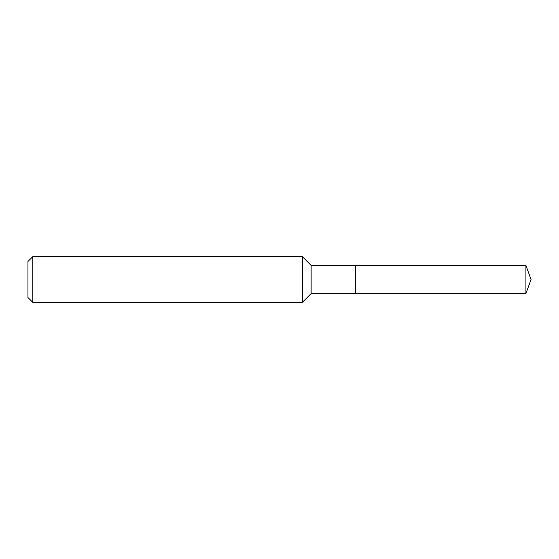 <?xml version="1.0" encoding="UTF-8"?>
<svg xmlns="http://www.w3.org/2000/svg" width="559" height="559" viewBox="0 0 559 559"><rect width="100%" height="100%" fill="white"/><g stroke="black" fill="none" stroke-linecap="round" stroke-linejoin="round"><path stroke-width="0.42" stroke-dasharray="2.79 2.1" d="M27.95 297.528L27.95 261.472M32.792 302.37L32.792 256.63M302.37 302.37L302.37 256.63M311.132 293.601L311.132 265.399M355.727 293.601L355.727 265.399L355.727 293.601M525.914 293.601L525.914 265.399"/><path stroke-width="0.84" d="M525.914 265.399L355.727 265.399L355.727 293.601L355.727 265.399L311.132 265.399L311.132 293.601L525.914 293.601L531.05 279.5L525.914 265.399L525.914 293.601M311.132 265.399L302.37 256.63L302.37 302.37L311.132 293.601M32.792 302.37L27.95 297.528L27.95 261.472L32.792 256.63L32.792 302.37L302.37 302.37M32.792 256.63L302.37 256.63"/></g></svg>

